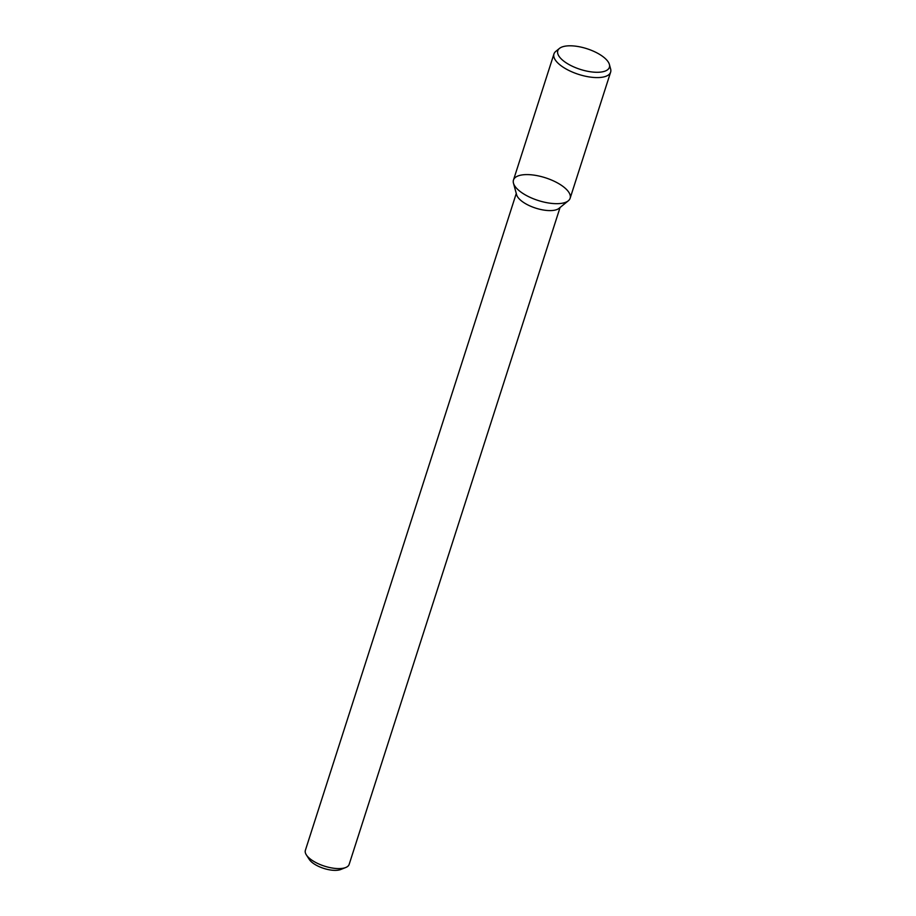 <?xml version="1.0" encoding="UTF-8"?>
<svg xmlns="http://www.w3.org/2000/svg" width="916" height="916" viewBox="0 0 916 916"><rect width="100%" height="100%" fill="white"/><g stroke="black" fill="none" stroke-linecap="round" stroke-linejoin="round"><path stroke-width="1.37" d="M516.269 193.471L305.371 850.334A22.992 9.206 17.8 0 0 306.345 854.88L309.242 859.38A18.389 7.362 17.8 0 0 332.119 870.2A18.389 7.362 17.8 0 0 340.741 869.502L345.721 867.521A22.992 9.206 17.8 0 0 349.156 864.395L560.054 207.52M306.345 854.88A22.992 9.206 17.8 0 0 334.947 868.391A22.992 9.206 17.8 0 0 345.721 867.521M513.464 183.2L516.635 194.776A22.992 9.206 17.8 0 0 546.211 210.394A22.992 9.206 17.8 0 0 558.989 208.379L568.309 200.799A29.759 11.919 17.8 0 0 545.455 177.796A29.759 11.919 17.8 0 0 513.464 183.2A29.759 11.919 17.8 0 0 551.753 203.409A29.759 11.919 17.8 0 0 568.309 200.799M559.436 48.422L555.783 51.388A29.759 11.919 17.8 0 0 553.951 53.952L513.475 180.04A29.759 11.919 17.8 0 0 551.753 203.409A29.759 11.919 17.8 0 0 570.141 198.234L610.628 72.146A29.759 11.919 17.8 0 0 610.628 68.998L609.392 64.452A27.102 10.855 17.8 0 0 586.893 48.708A27.102 10.855 17.8 0 0 559.436 48.422A27.102 10.855 17.8 0 0 564.932 61.979A27.102 10.855 17.8 0 0 592.641 72.043A27.102 10.855 17.8 0 0 609.392 64.452M553.951 53.952A29.759 11.919 17.8 0 0 592.24 77.322A29.759 11.919 17.8 0 0 610.628 72.146"/></g></svg>
